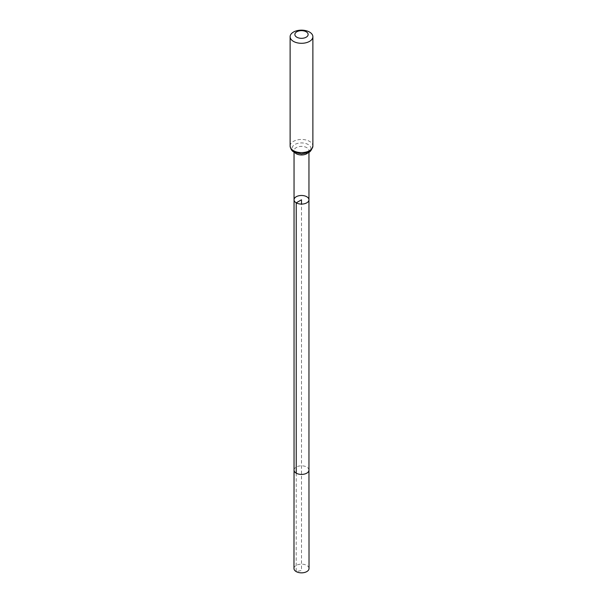 <?xml version="1.0" encoding="UTF-8"?>
<svg xmlns="http://www.w3.org/2000/svg" width="603" height="603" viewBox="0 0 603 603"><rect width="100%" height="100%" fill="white"/><g stroke="black" fill="none" stroke-linecap="round" stroke-linejoin="round"><path stroke-width="0.45" stroke-dasharray="3.02 2.26" d="M294.045 199.789A7.455 4.304 180 0 1 298.643 195.809A7.455 4.304 180 0 1 306.769 196.744A7.455 4.304 180 0 1 308.955 199.789M293.97 568.501A7.53 4.349 180 0 1 298.621 564.483A7.53 4.349 180 0 1 306.821 565.426A7.53 4.349 180 0 1 309.03 568.501M296.231 473.167L296.179 571.576L301.5 570.513L301.5 204.093M308.344 152.378A7.455 4.304 0 0 0 308.955 150.667A7.455 4.304 0 0 0 306.769 147.622A7.455 4.304 0 0 0 298.643 146.695A7.455 4.304 0 0 0 294.045 150.667A7.455 4.304 0 0 0 294.656 152.378M290.118 146.032A11.382 6.573 180 0 1 301.5 139.459A11.382 6.573 180 0 1 312.882 146.032M294.837 152.197A9.422 5.442 180 0 1 299.065 143.099A9.422 5.442 180 0 1 310.598 149.755A9.422 5.442 180 0 1 294.837 152.197M294.045 470.121L294.045 470.121A7.455 4.304 180 0 1 298.651 466.142A7.455 4.304 180 0 1 306.769 467.076A7.455 4.304 180 0 1 308.955 470.121L308.955 470.121M308.955 152.046L308.955 150.667L307.99 151.941L306.06 152.936C300.724 153.946 297.241 153.735 295.598 152.325L294.045 150.667L294.045 152.046"/><path stroke-width="0.9" d="M294.045 199.789L294.045 470.121A7.455 4.304 180 0 0 301.5 474.425A7.455 4.304 180 0 0 308.955 470.121L308.955 199.789A7.455 4.304 180 0 1 304.357 203.769A7.455 4.304 180 0 1 296.231 202.834A7.455 4.304 180 0 1 294.045 199.789A7.455 4.304 180 0 1 298.643 195.809A7.455 4.304 180 0 1 306.769 196.744A7.455 4.304 180 0 1 308.955 199.789A7.455 4.304 180 0 1 304.357 203.769A7.455 4.304 180 0 1 296.231 202.834A7.455 4.304 180 0 1 294.045 199.789L294.045 152.046M296.804 37.198A6.641 3.837 180 0 1 299.781 30.783A6.641 3.837 180 0 1 307.914 35.479A6.641 3.837 180 0 1 296.804 37.198M293.45 41.373A11.382 6.573 180 0 1 290.118 36.723A11.382 6.573 180 0 1 301.5 30.15A11.382 6.573 180 0 1 312.882 36.723A11.382 6.573 180 0 1 305.857 42.798A11.382 6.573 180 0 1 293.45 41.373M308.955 470.121L309.03 568.501A7.53 4.349 180 0 1 301.5 572.85A7.53 4.349 180 0 1 293.97 568.501L294.045 470.121M301.5 204.093L301.5 199.789L296.231 202.834L296.231 473.167M294.656 152.378A7.455 4.304 0 0 0 296.231 153.712A7.455 4.304 0 0 0 308.344 152.378M293.45 150.675A11.382 6.573 180 0 1 290.118 146.032C290.729 149.265 292.048 151.278 294.076 152.069L301.462 153.886L307.771 152.649C309.859 152.574 311.563 150.366 312.882 146.032A11.382 6.573 180 0 1 305.857 152.099A11.382 6.573 180 0 1 293.45 150.675M308.955 199.789L308.955 152.046M290.118 36.723L290.118 146.032M312.882 36.723L312.882 146.032"/></g></svg>
